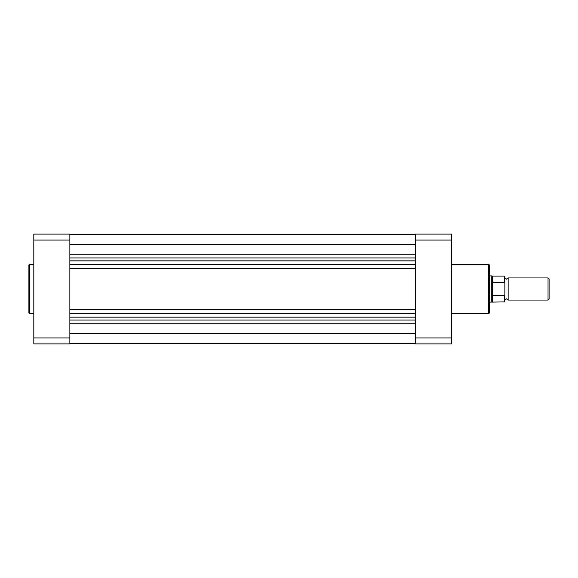 <?xml version="1.0" encoding="UTF-8"?>
<svg xmlns="http://www.w3.org/2000/svg" width="578" height="578" viewBox="0 0 578 578"><rect width="100%" height="100%" fill="white"/><g stroke="black" fill="none" stroke-linecap="round" stroke-linejoin="round"><path stroke-width="0.87" d="M69.859 343.686L415.568 343.686L69.859 343.686M69.859 333.528L415.568 333.528M69.859 260.851L415.568 260.851M69.859 244.472L415.568 244.472M69.859 317.141L415.568 317.141M69.859 313.659L415.568 313.659M69.859 309.396L415.568 309.396M69.859 268.604L415.568 268.604M69.859 264.341L415.568 264.341M69.859 260.88L415.568 260.88M28.9 312.756L28.9 265.244A0.816 0.816 0 0 1 29.716 264.421L29.716 313.579A0.816 0.816 0 0 1 28.9 312.756M33.813 264.421L29.716 264.421M33.813 313.579L29.716 313.579M69.859 343.888L69.859 337.92L33.813 337.92L33.813 343.888L69.859 343.888M33.813 240.08L69.859 240.08L69.859 234.112L33.813 234.112L33.813 337.92M69.859 240.08L69.859 337.92M489.299 265.244L489.299 312.756A0.816 0.816 0 0 1 488.475 313.579L488.475 264.421A0.816 0.816 0 0 1 489.299 265.244M451.613 313.579L488.475 313.579M451.613 264.421L488.475 264.421M415.568 234.112L415.568 240.08L451.613 240.08L451.613 234.112L415.568 234.112M451.613 337.92L415.568 337.92L415.568 343.888L451.613 343.888L451.613 240.08M415.568 337.92L415.568 240.08M504.861 277.939L506.501 279.167L508.141 277.939L508.141 300.061L506.501 298.833L504.861 300.061L504.861 301.492L504.861 283.191L504.45 282.353L504.45 276.096L504.861 276.508L504.861 283.191M548.038 277.939L549.1 279.008L549.1 298.992L548.038 300.061L548.038 277.939L508.141 277.939M489.299 275.894L491.755 275.894L491.755 289L492.572 282.425L504.45 282.353M492.47 295.12L491.755 289L491.755 302.106L504.45 301.904L504.45 295.647L492.817 295.647L492.47 295.12L492.47 301.904M492.572 295.575L492.572 282.425M492.817 295.647L492.817 282.353M504.45 295.647L504.861 294.809M504.45 276.096L492.47 276.096L492.47 282.88M69.859 257.933L415.568 257.933M69.859 254.262L415.568 254.262M69.859 323.738L415.568 323.738M69.859 320.067L415.568 320.067M69.859 234.314L415.568 234.314L69.859 234.314M492.47 276.096L491.755 275.894M489.299 302.106L491.755 302.106M508.141 300.061L548.038 300.061M504.45 301.904L504.861 301.492"/></g></svg>
